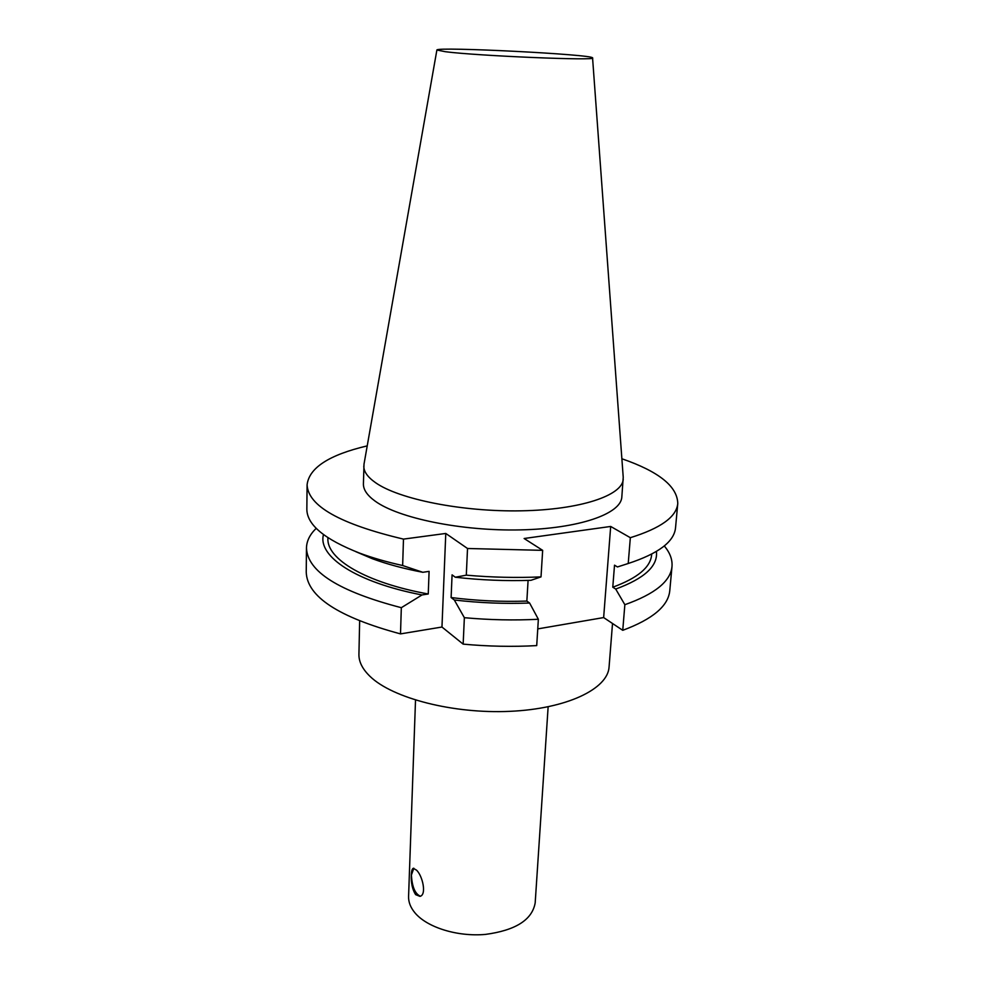 <?xml version="1.0" encoding="UTF-8"?>
<svg xmlns="http://www.w3.org/2000/svg" width="984" height="984" viewBox="0 0 984 984"><rect width="100%" height="100%" fill="white"/><g stroke="black" fill="none" stroke-linecap="round" stroke-linejoin="round"><path stroke-width="1.48" d="M445.777 533.451L441.964 627.029L400.5 633.893L401.324 607.694L422.001 594.951L428.249 593.992L429.098 571.372L422.812 572.294L402.653 565.529L403.477 539.109L445.777 533.451L467.523 548.494L466.305 575.16L455.297 577.227C480.623 580.13 505.85 581.163 530.979 580.302L541.015 576.895L542.664 550.351L524.128 538.506L610.683 526.452L630.338 537.694L628.222 563.5L617.46 566.956L614.52 565.173L612.774 587.214L615.713 589.059L624.852 604.705L622.749 630.314L603.647 617.571L537.756 628.899M610.683 526.452L603.647 617.571M455.297 577.227L452.074 574.853L451.115 597.546L454.313 599.994L464.362 617.694L463.156 644.126C488.052 646.439 512.578 646.931 536.711 645.602L538.359 619.268L529.613 603.032L526.846 601.076L528.088 580.4M592.565 57.921L623.229 477.289L621.827 497.006C621.052 513.845 579.121 528.679 520.253 529.896C461.471 531.2 398.422 518.187 375.088 501.102C367.18 495.358 363.281 489.626 363.416 483.919L364.006 464.153L436.884 50.036M621.876 458.765C658.8 471.521 677.435 486.44 677.767 503.537C676.525 516.858 660.707 528.248 630.338 537.694M403.477 539.109C340.12 524.091 307.992 505.973 307.094 484.755C309.148 467.794 329.197 454.829 367.229 445.875M542.664 550.351L467.523 548.494M677.767 503.537L675.541 527.768C674.237 541.68 658.468 553.586 628.222 563.5M541.015 576.895C516.502 577.965 491.606 577.387 466.305 575.16M651.703 554.103L651.629 554.878C650.498 567.325 637.546 578.112 612.774 587.214M656.414 551.471C658.075 565.96 644.508 578.494 615.713 589.059M664.286 545.96C669.969 552.676 672.539 559.527 671.998 566.501C670.608 581.31 654.889 594.041 624.852 604.705M671.998 566.501L669.784 590.609C668.345 605.972 652.663 619.207 622.749 630.314M463.156 644.126L441.964 627.029M538.359 619.268C514.078 620.498 489.417 619.969 464.362 617.694M401.324 607.694C338.976 591.458 307.352 571.556 306.467 547.99C306.639 540.991 309.886 534.435 316.221 528.322M400.5 633.893C338.533 617.202 307.106 596.636 306.233 572.196L306.467 547.99M529.613 603.032C504.608 603.955 479.503 602.946 454.313 599.994M422.001 594.951C355.642 582.196 317.451 556.181 323.49 534.595M526.846 601.076C501.582 601.925 476.33 600.744 451.115 597.546M428.249 593.992C365.704 582.676 326.651 559.072 327.906 538.469L327.918 537.694M422.812 572.294C403.674 568.629 386.835 564.09 372.272 558.678L355.667 551.606M402.653 565.529C386.687 561.975 372.419 557.866 359.849 553.205C324.486 539.38 306.823 524.681 306.848 509.097L307.094 484.755M416.515 870.139C422.714 875.932 426.847 894.997 419.947 896.362L415.605 894.64C412.382 889.487 410.955 882.968 411.324 875.071C411.447 871.074 412.099 868.811 413.268 868.282L416.515 870.139M413.833 868.232L411.398 875.059C412.087 886.805 415.063 893.853 420.328 896.215M445.346 51.709L436.884 50.012C435.9 46.457 593.918 54.464 592.565 57.896C598.592 60.922 477.523 55.916 445.346 51.709M623.229 479.183C622.515 495.481 580.462 509.761 521.348 510.819C462.32 511.988 398.987 499.257 375.556 482.689C367.598 477.105 363.686 471.557 363.809 466.035M612.515 623.487L609.071 666.98C607.854 688.898 566.907 708.8 510.007 711.334C453.193 714.003 392.493 698.209 370.07 676.426C362.481 669.108 358.766 661.74 358.926 654.311L359.652 621.088M548.137 706.807L535.185 902.857C532.209 919.843 515.604 930.372 485.383 934.419C457.351 936.916 427.044 927.42 414.941 912.832C410.525 907.519 408.409 902.057 408.581 896.436L415.519 700.091M372.272 558.678L359.849 553.205"/></g></svg>
